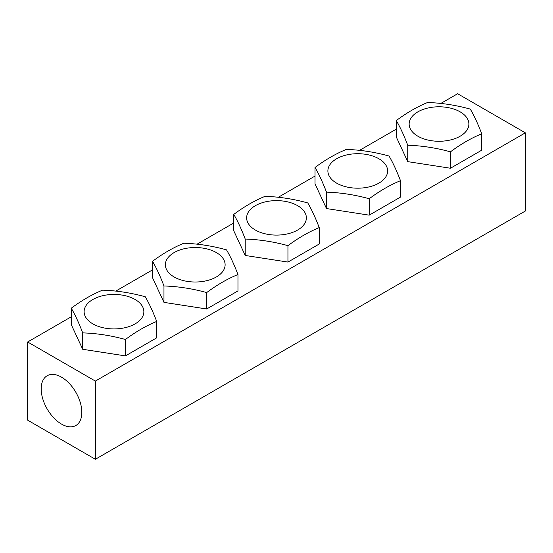 <?xml version="1.0" encoding="UTF-8"?>
<svg xmlns="http://www.w3.org/2000/svg" width="553" height="553" viewBox="0 0 553 553"><rect width="100%" height="100%" fill="white"/><g stroke="black" fill="none" stroke-linecap="round" stroke-linejoin="round"><path stroke-width="0.83" d="M61.507 424.082A28.728 16.59 60 0 1 42.74 398.768A28.728 16.59 60 0 1 47.143 375.743A28.728 16.59 60 0 1 61.507 377.167A28.728 16.59 60 0 1 80.275 402.487A28.728 16.59 60 0 1 75.872 425.506A28.728 16.59 60 0 1 61.507 424.082M27.65 341.982L27.65 420.169L95.365 459.267L525.35 211.018L525.35 132.831L95.365 381.079L27.65 341.982L71.261 316.807M95.365 459.267L95.365 381.079M115.764 291.113L152.517 269.892M197.02 244.198L233.774 222.977M278.277 197.283L315.03 176.061M359.533 150.368L396.294 129.153M440.789 103.459L457.635 93.734L525.35 132.831M460.131 111.837A29.869 17.24 0 0 0 417.895 111.837A29.869 17.24 0 0 0 417.895 136.225A29.869 17.24 0 0 0 460.131 136.225A29.869 17.24 0 0 0 460.131 111.837M427.566 102.505C441.806 102.962 456.052 105.167 470.292 109.114C474.108 115.591 477.923 123.817 481.739 133.785C471.315 138.056 460.884 144.077 450.46 151.84C436.22 147.893 421.98 145.688 407.741 145.232C403.925 135.264 400.109 127.038 396.294 120.561C406.718 112.798 417.142 106.777 427.566 102.505M450.46 151.84L450.46 168.243L481.739 150.188L481.739 133.785M450.46 168.243L407.741 161.635L396.294 136.971L396.294 120.561M407.741 161.635L407.741 145.232M378.874 158.752A29.869 17.24 0 0 0 336.639 158.752A29.869 17.24 0 0 0 336.639 183.14A29.869 17.24 0 0 0 378.874 183.14A29.869 17.24 0 0 0 378.874 158.752M346.309 149.421C360.549 149.877 374.789 152.082 389.036 156.029C392.851 162.506 396.667 170.725 400.483 180.693C390.059 184.972 379.628 190.985 369.204 198.755C354.964 194.801 340.724 192.603 326.484 192.147C322.669 182.172 318.846 173.953 315.03 167.476C325.461 159.713 335.885 153.693 346.309 149.421M369.204 198.755L369.204 215.158L400.483 197.103L400.483 180.693M369.204 215.158L326.484 208.55L315.03 183.879L315.03 167.476M326.484 208.55L326.484 192.147M297.618 205.668A29.869 17.24 0 0 0 255.382 205.668A29.869 17.24 0 0 0 255.382 230.048A29.869 17.24 0 0 0 297.618 230.048A29.869 17.24 0 0 0 297.618 205.668M265.053 196.336C279.293 196.792 293.532 198.99 307.779 202.944C311.595 209.421 315.41 217.64 319.226 227.608C308.795 231.88 298.371 237.901 287.947 245.663C273.707 241.716 259.468 239.511 245.221 239.055C241.405 229.087 237.59 220.868 233.774 214.391C244.205 206.628 254.629 200.608 265.053 196.336M287.947 245.663L287.947 262.074L319.226 244.011L319.226 227.608M287.947 262.074L245.221 255.465L233.774 230.795L233.774 214.391M245.221 255.465L245.221 239.055M216.361 252.576A29.869 17.24 0 0 0 174.126 252.576A29.869 17.24 0 0 0 174.126 276.963A29.869 17.24 0 0 0 216.361 276.963A29.869 17.24 0 0 0 216.361 252.576M183.796 243.244C198.036 243.7 212.276 245.905 226.516 249.859C230.331 256.329 234.154 264.555 237.97 274.523C227.539 278.795 217.115 284.816 206.691 292.578C192.451 288.631 178.211 286.426 163.964 285.97C160.149 276.002 156.333 267.776 152.517 261.306C162.941 253.537 173.372 247.523 183.796 243.244M206.691 292.578L206.691 308.982L237.97 290.926L237.97 274.523M206.691 308.982L163.964 302.373L152.517 277.71L152.517 261.306M163.964 302.373L163.964 285.97M135.105 299.491A29.869 17.24 0 0 0 92.869 299.491A29.869 17.24 0 0 0 92.869 323.878A29.869 17.24 0 0 0 135.105 323.878A29.869 17.24 0 0 0 135.105 299.491M102.54 290.159C116.78 290.615 131.02 292.82 145.259 296.767C149.075 303.244 152.891 311.47 156.706 321.438C146.282 325.71 135.858 331.724 125.434 339.494C111.194 335.547 96.948 333.341 82.708 332.885C78.892 322.917 75.077 314.692 71.261 308.215C81.685 300.452 92.116 294.431 102.54 290.159M125.434 339.494L125.434 355.897L156.706 337.842L156.706 321.438M125.434 355.897L82.708 349.289L71.261 324.625L71.261 308.215M82.708 349.289L82.708 332.885"/></g></svg>

